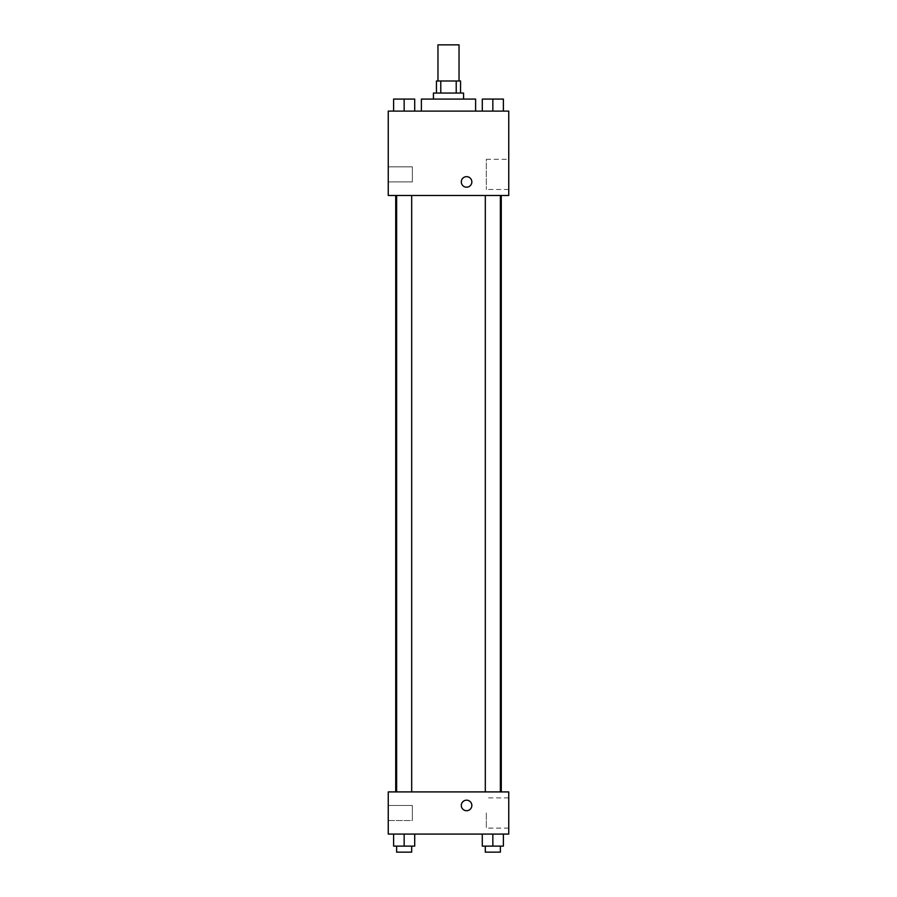 <?xml version="1.0" encoding="UTF-8"?>
<svg xmlns="http://www.w3.org/2000/svg" width="897" height="897" viewBox="0 0 897 897"><rect width="100%" height="100%" fill="white"/><g stroke="black" fill="none" stroke-linecap="round" stroke-linejoin="round"><path stroke-width="0.67" stroke-dasharray="4.49 3.36" d="M437.96 44.85L459.04 44.85M448.5 80.999L437.96 80.999L448.5 80.999M456.225 93.053L456.225 80.999L460.553 80.999L460.553 93.053L440.775 93.053L460.553 93.053M456.225 80.999L436.447 80.999L436.447 93.053L440.775 93.053L436.447 93.053M463.558 93.053L433.442 93.053M433.442 99.074L463.558 99.074L433.442 99.074M440.775 93.053L440.775 80.999M421.388 99.074L475.612 99.074M448.5 111.116L421.388 111.116L448.5 111.116M508.745 111.116L388.255 111.116L388.255 195.468L508.745 195.468L508.745 111.116M393.615 111.116L414.706 111.116L393.615 111.116L414.706 111.116L393.615 111.116L404.155 111.116L404.155 99.074L393.615 99.074L411.689 99.074L393.615 99.074L393.615 111.116L404.155 111.116L393.615 111.116L393.615 99.074L393.615 111.116L414.706 111.116L404.155 111.116L404.155 99.074L414.706 99.074L396.631 99.074L414.706 99.074L414.706 111.116L414.706 99.074M482.294 111.116L503.385 111.116L482.294 111.116L503.385 111.116L482.294 111.116L492.845 111.116L492.845 99.074L482.294 99.074L500.369 99.074L482.294 99.074L482.294 111.116L492.845 111.116L482.294 111.116L482.294 99.074L482.294 111.116L503.385 111.116L492.845 111.116L492.845 99.074L503.385 99.074L485.311 99.074L503.385 99.074L503.385 111.116L503.385 99.074M471.844 181.923A5.27 5.27 0 0 0 463.94 177.359A5.27 5.27 0 0 0 463.94 186.486A5.27 5.27 0 0 0 471.844 181.923A5.27 5.27 0 0 1 463.94 186.486A5.27 5.27 0 0 1 463.94 177.359A5.27 5.27 0 0 1 471.844 181.923M508.745 159.274L508.745 189.491L508.745 159.274L486.331 159.274L486.331 189.491L486.331 159.274M461.305 181.923A5.27 5.27 0 0 0 469.209 186.486A5.27 5.27 0 0 0 469.209 177.359A5.27 5.27 0 0 0 461.305 181.923M388.255 181.912L388.255 166.853L388.255 181.912L388.255 166.853L388.255 181.912L412.351 181.912L412.351 166.853L412.351 181.912L412.351 166.853L412.351 181.912L388.255 181.912M492.845 195.468L485.311 195.468L492.845 195.468M404.155 195.468L411.689 195.468L404.155 195.468M448.5 195.468L395.723 195.468L448.5 195.468M448.5 791.905L395.723 791.905L448.5 791.905M492.845 791.905L485.311 791.905L492.845 791.905M404.155 791.905L411.689 791.905L404.155 791.905M508.745 791.905L388.255 791.905L388.255 834.075L508.745 834.075L508.745 791.905M388.255 812.985L388.255 820.52L388.255 812.985M503.385 846.129L503.385 834.075L503.385 846.129L492.845 846.129L503.385 846.129L492.845 846.129L492.845 834.075L503.385 834.075L482.294 834.075L503.385 834.075L482.294 834.075L503.385 834.075L482.294 834.075L503.385 834.075L492.845 834.075L492.845 846.129L482.294 846.129L482.294 834.075L482.294 846.129L500.369 846.129L482.294 846.129L482.294 834.075M414.706 846.129L414.706 834.075L414.706 846.129L404.155 846.129L414.706 846.129L404.155 846.129L404.155 834.075L414.706 834.075L393.615 834.075L414.706 834.075L393.615 834.075L414.706 834.075L393.615 834.075L414.706 834.075L404.155 834.075L404.155 846.129L393.615 846.129L393.615 834.075L393.615 846.129L411.689 846.129L393.615 846.129L393.615 834.075M388.255 820.52L412.351 820.52L412.351 805.461L412.351 820.52L412.351 805.461L412.351 820.52L388.255 820.52M508.745 812.985L508.745 828.099L508.745 812.985M466.575 800.18A5.27 5.27 0 0 0 462.011 808.085A5.27 5.27 0 0 0 471.138 808.085A5.27 5.27 0 0 0 466.575 800.18A5.27 5.27 0 0 1 471.138 808.085A5.27 5.27 0 0 1 462.011 808.085A5.27 5.27 0 0 1 466.575 800.18M486.331 812.985L486.331 828.099L486.331 812.985M466.575 810.72A5.27 5.27 0 0 0 471.138 802.815A5.27 5.27 0 0 0 462.011 802.815A5.27 5.27 0 0 0 466.575 810.72M485.311 846.129L485.311 852.15L500.369 852.15L485.311 852.15L500.369 852.15L500.369 846.129L485.311 846.129L500.369 846.129M492.845 846.129L492.845 834.075M396.631 846.129L396.631 852.15L411.689 852.15L396.631 852.15L411.689 852.15L411.689 846.129L396.631 846.129L411.689 846.129M404.155 846.129L404.155 834.075M485.311 99.074L500.369 99.074M492.845 111.116L492.845 99.074M396.631 99.074L411.689 99.074M404.155 111.116L404.155 99.074M508.745 189.491L486.331 189.491M388.255 166.853L412.351 166.853L388.255 166.853M411.689 791.905L411.689 195.468M396.631 791.905L396.631 195.468M500.369 791.905L500.369 195.468M485.311 791.905L485.311 195.468M388.255 805.461L412.351 805.461L388.255 805.461M508.745 797.882L486.331 797.882M508.745 828.099L486.331 828.099"/><path stroke-width="1.35" d="M459.04 80.999L459.04 44.85L437.96 44.85L437.96 80.999M440.775 93.053L440.775 80.999L436.447 80.999L436.447 93.053M440.775 80.999L460.553 80.999L460.553 93.053M456.225 93.053L456.225 80.999M433.442 99.074L433.442 93.053L463.558 93.053L463.558 99.074M475.612 111.116L475.612 99.074L421.388 99.074L421.388 111.116M388.255 111.116L508.745 111.116L508.745 195.468L388.255 195.468L388.255 111.116M461.305 181.923A5.27 5.27 0 0 1 469.209 177.359A5.27 5.27 0 0 1 469.209 186.486A5.27 5.27 0 0 1 461.305 181.923M388.255 791.905L508.745 791.905L508.745 834.075L388.255 834.075L388.255 791.905M466.575 810.72A5.27 5.27 0 0 1 462.011 802.815A5.27 5.27 0 0 1 471.138 802.815A5.27 5.27 0 0 1 466.575 810.72M482.294 834.075L482.294 846.129L503.385 846.129L503.385 834.075L503.385 846.129M492.845 846.129L492.845 834.075M500.369 846.129L500.369 852.15L485.311 852.15L485.311 846.129M393.615 834.075L393.615 846.129L414.706 846.129L414.706 834.075L414.706 846.129M404.155 846.129L404.155 834.075M411.689 846.129L411.689 852.15L396.631 852.15L396.631 846.129M482.294 111.116L482.294 99.074L503.385 99.074L503.385 111.116L503.385 99.074M492.845 111.116L492.845 99.074M500.369 99.074L485.311 99.074M393.615 111.116L393.615 99.074L414.706 99.074L414.706 111.116L414.706 99.074M404.155 111.116L404.155 99.074M411.689 99.074L396.631 99.074M501.277 791.905L501.277 195.468M395.723 791.905L395.723 195.468M485.311 195.468L485.311 791.905M500.369 195.468L500.369 791.905M411.689 791.905L411.689 195.468M396.631 791.905L396.631 195.468"/></g></svg>
